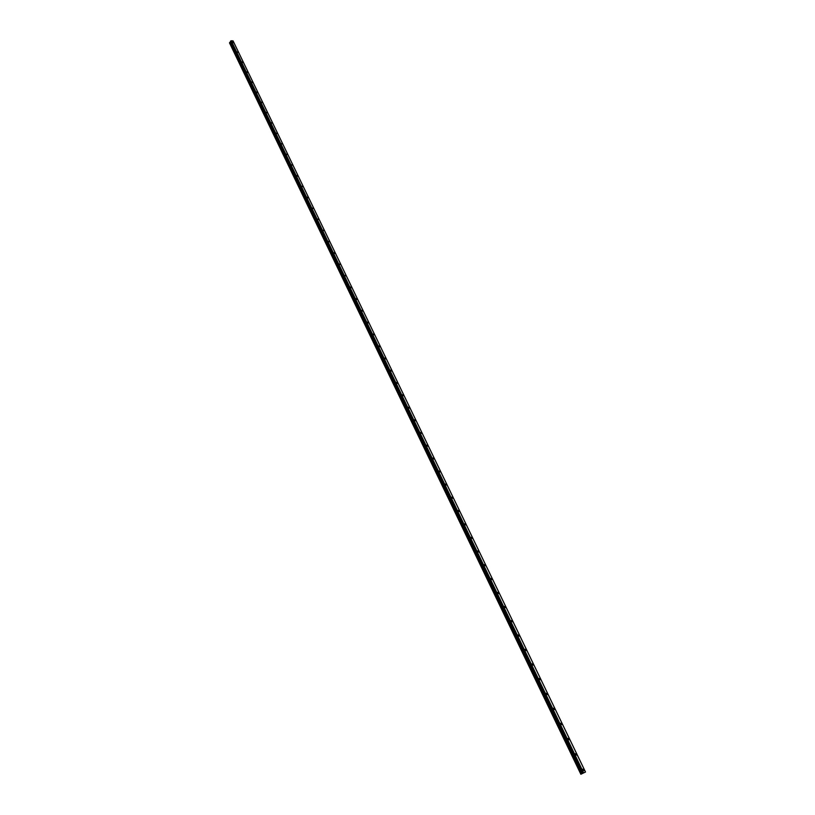 <?xml version="1.0" encoding="UTF-8"?>
<svg xmlns="http://www.w3.org/2000/svg" width="815" height="815" viewBox="0 0 815 815"><rect width="100%" height="100%" fill="white"/><g stroke="black" fill="none" stroke-linecap="round" stroke-linejoin="round"><path stroke-width="1.22" d="M582.582 769.156L583.998 769.543L584.049 770.562L582.644 770.175L582.593 769.156L583.998 769.543L584.049 770.562L582.644 770.175M575.145 753.722L576.551 754.109L576.613 755.098L575.207 754.71L575.145 753.722L576.551 754.099L576.613 755.098L575.207 754.71M567.77 738.421L569.176 738.798L569.237 739.775L567.831 739.388L567.77 738.421L569.176 738.798L569.237 739.775L567.821 739.388M560.445 723.251L561.861 723.628L561.922 724.576L560.506 724.199L560.455 723.251L561.871 723.628L561.932 724.576L560.516 724.199M553.202 708.204L554.618 708.581L554.679 709.519L553.263 709.142L553.202 708.204L554.618 708.581L554.679 709.519L553.263 709.142M546.009 693.3L547.425 693.667L547.486 694.584L546.07 694.207L546.009 693.3L547.425 693.667L547.497 694.584L546.07 694.207M538.878 678.518L540.304 678.885L540.365 679.771L538.949 679.404L538.878 678.518L540.304 678.885L540.365 679.771L538.939 679.404M531.818 663.858L533.234 664.225L533.295 665.091L531.879 664.724L531.818 663.858L533.234 664.225L533.305 665.091L531.879 664.724M524.809 649.321L526.235 649.687L526.296 650.543L524.87 650.176L524.809 649.321L526.235 649.687L526.296 650.543L524.87 650.176M517.861 634.905L519.287 635.272L519.349 636.107L517.922 635.741L517.861 634.905L519.287 635.272L519.349 636.107L517.922 635.741M510.964 620.623L512.401 620.979L512.462 621.794L511.036 621.438L510.974 620.623L512.401 620.979L512.462 621.794L511.036 621.438M504.139 606.452L505.565 606.808L505.626 607.603L504.2 607.246L504.139 606.442L505.565 606.808L505.636 607.603L504.2 607.246M497.364 592.393L498.79 592.75L498.862 593.534L497.425 593.177L497.364 592.393L498.79 592.75L498.862 593.534L497.425 593.177M490.64 578.456L492.077 578.813L492.138 579.577L490.712 579.221L490.64 578.456L492.077 578.813L492.138 579.577L490.712 579.221M483.978 564.632L485.414 564.989L485.475 565.732L484.049 565.376L483.978 564.632L485.414 564.989L485.475 565.742L484.049 565.386M477.366 550.92L478.802 551.276L478.874 552.01L477.437 551.653L477.376 550.92L478.802 551.276L478.874 552.01L477.437 551.653M470.815 537.319L472.252 537.676L472.313 538.399L470.887 538.043L470.815 537.319L472.252 537.676L472.313 538.399L470.887 538.043M464.316 523.841L465.752 524.188L465.813 524.891L464.387 524.544L464.316 523.841L465.752 524.188L465.813 524.891L464.387 524.544M457.867 510.455L459.303 510.811L459.365 511.504L457.938 511.148L457.867 510.455L459.303 510.811L459.375 511.504L457.938 511.148M451.469 497.191L452.906 497.547L452.977 498.22L451.541 497.863L451.469 497.191L452.906 497.537L452.977 498.22L451.541 497.863M445.133 484.029L446.569 484.375L446.63 485.037L445.194 484.691L445.133 484.029L446.569 484.375L446.63 485.037L445.194 484.691M438.837 470.968L440.334 471.966L438.837 470.968L440.334 471.966L438.898 471.62M432.592 458.02L434.028 458.366L434.1 459.008L432.592 458.02L434.028 458.366L434.1 459.008L432.663 458.651M426.398 445.163L427.834 445.52L427.906 446.141L426.398 445.163L427.834 445.52L427.906 446.141L426.469 445.785M420.255 432.419L421.763 433.376L420.326 433.03M414.163 419.766L415.599 420.122L415.66 420.723L414.163 419.766L415.599 420.122L415.66 420.723L414.224 420.367M408.111 407.225L409.548 407.571L409.619 408.162L408.111 407.225L409.548 407.571L409.619 408.162L408.183 407.806M402.111 394.776L403.547 395.122L403.619 395.703L402.111 394.766L403.547 395.122L403.619 395.703L402.182 395.346M396.161 382.418L397.659 383.335L396.161 382.418L397.659 383.335L396.222 382.979M390.253 370.163L391.689 370.519L391.75 371.07L390.253 370.163L391.76 371.07L390.324 370.713M384.395 357.999L385.831 358.356L385.892 358.895L384.456 358.539M378.578 345.927L380.014 346.283L378.578 345.927L380.014 346.283L380.075 346.813L378.639 346.457M372.812 333.956L374.309 334.833L372.873 334.476M367.076 322.068L368.512 322.424L368.574 322.944L367.147 322.577M361.402 310.271L362.899 311.136L361.463 310.77M355.758 298.565L357.255 299.421L355.819 299.064M350.165 286.951L351.652 287.797L350.226 287.43M344.602 275.419L346.039 275.786L344.663 275.898M339.091 263.978L340.527 264.345L339.152 264.447M333.62 252.63L335.118 253.445L333.681 253.078M328.19 241.352L329.617 241.719L328.251 241.8M322.801 230.166L324.227 230.533L322.862 230.604M317.453 219.062L318.879 219.429L317.514 219.49M312.135 208.039L313.571 208.406L312.196 208.457M306.868 197.087L308.355 197.882L306.929 197.505M301.632 186.228L303.058 186.604L301.693 186.635M296.436 175.449L297.923 176.223L296.497 175.846M291.281 164.742L292.707 165.119L291.342 165.129M286.157 154.106L287.583 154.493L286.218 154.493M281.073 143.562L282.499 143.939L281.134 143.939M276.03 133.079L277.446 133.466L276.091 133.456M271.018 122.678L272.444 123.075L271.079 123.045M266.047 112.358L267.463 112.745L266.108 112.715M261.106 102.099L262.522 102.496L261.167 102.456M256.205 91.922L257.672 92.665L256.256 92.268M251.336 81.816L252.803 82.549L251.387 82.152M246.497 71.771L247.964 72.515L246.548 72.107M241.698 61.808L243.165 62.541L241.749 62.134M236.931 51.905L238.337 52.313L236.982 52.231M232.194 42.074L233.661 42.808L232.244 42.4M582.572 773.415L230.665 41.769L229.494 42.869L580.861 774.25L583.774 772.854M230.645 41.647L582.756 773.333M230.523 41.392L582.623 773.374L230.635 41.697M583.764 772.854L585.506 772.019L233.08 40.903L231.175 40.77L230.472 41.28L582.715 773.333M233.202 41.157L585.506 772.019M233.07 40.893L585.486 772.019L233.059 40.872L585.476 772.019L580.861 774.25M583.02 773.18L230.737 41.025L583.051 773.16M582.654 773.354L230.472 41.239L582.623 773.374M231.175 40.77L583.591 772.905M231.216 40.76L583.642 772.875L231.226 40.75M229.728 42.482L581.278 774.046M229.84 42.38L581.452 773.955M230.472 42.064L582.246 773.578M230.513 42.023L582.317 773.537M230.543 41.117L582.776 773.292M582.929 773.221L230.655 41.066L582.888 773.241M230.839 40.954L583.153 773.109"/></g></svg>
